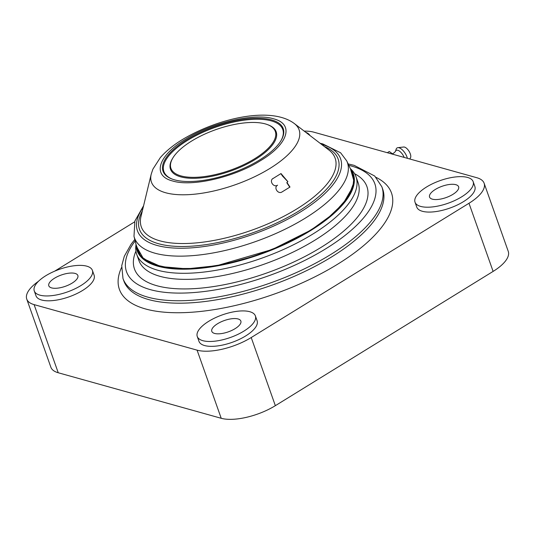 <?xml version="1.0" encoding="UTF-8"?>
<svg xmlns="http://www.w3.org/2000/svg" width="535" height="535" viewBox="0 0 535 535"><rect width="100%" height="100%" fill="white"/><g stroke="black" fill="none" stroke-linecap="round" stroke-linejoin="round"><path stroke-width="0.8" d="M136.044 244.482A116.302 45.261 -19.5 0 0 136.753 254.433L138.906 260.512A116.302 45.261 -19.5 0 0 314.854 240.215A116.302 45.261 -19.5 0 0 358.176 182.87L356.022 176.784A116.302 45.261 -19.5 0 0 350.311 168.605M135.93 251.122A123.311 47.989 -19.5 0 0 187.477 288.907A123.311 47.989 -19.5 0 0 321.007 247.417A123.311 47.989 -19.5 0 0 354.578 173.694M136.753 254.433A116.302 45.261 -19.5 0 0 312.701 234.136A116.302 45.261 -19.5 0 0 356.022 176.784M208.744 321.288A30.829 11.997 -19.5 0 0 197.261 336.488A30.829 11.997 -19.5 0 0 243.9 331.105A30.829 11.997 -19.5 0 0 255.382 315.904A30.829 11.997 -19.5 0 0 208.744 321.288M197.261 336.488L198.987 341.357A30.829 11.997 -19.5 0 0 245.625 335.973A30.829 11.997 -19.5 0 0 257.108 320.773L255.382 315.904M426.515 187.016A30.829 11.997 -19.5 0 0 415.033 202.217A30.829 11.997 -19.5 0 0 461.672 196.833A30.829 11.997 -19.5 0 0 473.154 181.632A30.829 11.997 -19.5 0 0 426.515 187.016M415.033 202.217L416.758 207.085A30.829 11.997 -19.5 0 0 463.39 201.702A30.829 11.997 -19.5 0 0 474.873 186.501L473.154 181.632M45.756 275.752A30.829 11.997 -19.5 0 0 34.273 290.953A30.829 11.997 -19.5 0 0 80.912 285.57A30.829 11.997 -19.5 0 0 92.394 270.369A30.829 11.997 -19.5 0 0 45.756 275.752M34.273 290.953L35.999 295.815A30.829 11.997 -19.5 0 0 82.631 290.438A30.829 11.997 -19.5 0 0 94.113 275.237L92.394 270.369M452.877 194.379A15.415 5.999 -19.5 0 0 458.622 186.782A15.415 5.999 -19.5 0 0 435.303 189.47A15.415 5.999 -19.5 0 0 429.565 197.067A15.415 5.999 -19.5 0 0 452.877 194.379M235.112 328.65A15.415 5.999 -19.5 0 0 240.85 321.053A15.415 5.999 -19.5 0 0 217.538 323.742A15.415 5.999 -19.5 0 0 211.793 331.339A15.415 5.999 -19.5 0 0 235.112 328.65M72.118 283.115A15.415 5.999 -19.5 0 0 77.863 275.512A15.415 5.999 -19.5 0 0 54.543 278.207A15.415 5.999 -19.5 0 0 48.805 285.804A15.415 5.999 -19.5 0 0 72.118 283.115M38.48 281.296A40.64 15.816 -19.5 0 0 26.75 299.092A40.64 15.816 -19.5 0 0 34.1 304.616L197.087 350.151A40.64 15.816 -19.5 0 0 251.216 337.538L468.988 203.267A40.64 15.816 -19.5 0 0 484.121 183.224A40.64 15.816 -19.5 0 0 476.772 177.707L313.784 132.165A40.64 15.816 -19.5 0 0 304.194 131.102M134.606 221.885L54.684 271.165M26.75 299.092L50.878 367.231A40.64 15.816 -19.5 0 0 58.228 372.755L221.216 418.29A40.64 15.816 -19.5 0 0 275.344 405.677L493.116 271.405A40.64 15.816 -19.5 0 0 508.25 251.363L484.121 183.224M309.879 135.455A30.829 11.997 -19.5 0 0 305.719 132.272M136.592 246.675L143.48 258.726L160.941 266.59L186.902 268.844L216.922 265.661L272.288 249.464L310.333 230.404L327.574 218.4L343.182 203.547L352.913 186.762L353.836 178.396L351.261 170.658M136.178 244.997L140.685 256.365L153.037 264.41L172.31 268.537L197.061 268.436L225.422 264.109L255.269 255.884L284.359 244.375L310.507 230.451L333.399 213.719L348.245 197.081L354.123 181.76L350.532 169.087M272.496 178.877A4.066 3.625 -131.4 0 1 272.81 178.657L281.002 173.554L287.883 181.693L286.981 182.522L289.99 187.049L282.052 191.925C278.113 194.666 273.345 187.504 277.565 185.177L277.11 185.511M276.983 185.632A4.066 3.625 -131.4 0 1 277.297 185.411L277.565 185.177C273.619 187.919 268.851 180.756 273.071 178.422L272.623 178.764M259.475 160.059A63.759 24.811 -19.5 0 0 281.096 140.491A63.759 24.811 -19.5 0 0 258.064 118.282A63.759 24.811 -19.5 0 0 186.768 139.749A63.759 24.811 -19.5 0 0 172.143 179.071A63.759 24.811 -19.5 0 0 259.475 160.059M172.537 179.218A63.056 24.543 160.5 0 1 187.384 140.464A63.056 24.543 160.5 0 1 257.602 119.238A63.056 24.543 160.5 0 1 280.875 140.852M191.563 141.086A55.352 21.54 -19.5 0 0 172.792 158.072A55.352 21.54 -19.5 0 0 192.787 177.352A55.352 21.54 -19.5 0 0 254.68 158.721A55.352 21.54 -19.5 0 0 267.373 124.575A55.352 21.54 -19.5 0 0 191.563 141.086M172.792 158.072L172.37 158.781A56.048 21.815 -19.5 0 0 192.62 178.309A56.048 21.815 -19.5 0 0 255.295 159.437A56.048 21.815 -19.5 0 0 268.149 124.862L267.373 124.575M281.002 173.554L272.81 178.657M282.259 175.44L280.815 173.721M287.883 181.693L282.072 175.607M286.981 182.522L287.723 181.833M289.769 187.19L286.78 182.696M387.327 152.716L389.293 151.505L393.171 154.347M407.409 158.327A9.108 4.066 -121.7 0 0 407.041 157.136A9.108 4.066 -121.7 0 0 397.886 147.66A9.108 4.066 -121.7 0 0 396.147 149.212L395.432 151.452A7.463 3.33 58.3 0 1 397.813 150.275A7.463 3.33 58.3 0 1 404.166 157.417M409.743 158.975L410.425 157.932A6.554 2.922 -121.7 0 0 410.285 153.833A6.554 2.922 -121.7 0 0 403.698 147.011L397.886 147.66M121.552 267.48A144.33 56.168 -19.5 0 0 180.569 312.721A144.33 56.168 -19.5 0 0 337.732 264.15A144.33 56.168 -19.5 0 0 376.045 177.359M381.87 186.802A137.321 53.447 -19.5 0 1 330.717 254.52A137.321 53.447 -19.5 0 1 122.97 278.481L123.832 280.915A137.321 53.447 -19.5 0 0 331.58 256.954A137.321 53.447 -19.5 0 0 382.726 189.236L381.87 186.802L374.734 176.042L354.15 165.342L348.131 163.911M135.161 240.957A131.717 51.26 -19.5 0 0 173.534 292.979A131.717 51.26 -19.5 0 0 325.802 248.755A131.717 51.26 -19.5 0 0 348.78 165.315M58.228 372.755L34.1 304.616M493.116 271.405L468.988 203.267M275.344 405.677L251.216 337.538M221.216 418.29L197.087 350.151M143.206 207.339A107.762 41.937 -19.5 0 0 177.072 248.18A107.762 41.937 -19.5 0 0 300.088 212.188A107.762 41.937 -19.5 0 0 300.463 211.96A107.762 41.937 -19.5 0 0 321.368 144.249M305.298 218.126A112.932 43.95 -19.5 0 0 346.747 160.935L352.104 172.471A114.136 44.418 160.5 0 1 310.22 230.271A114.136 44.418 160.5 0 1 309.658 230.618A114.136 44.418 160.5 0 1 201.12 267.741A114.136 44.418 160.5 0 1 137.08 248.614L133.991 236.276A112.932 43.95 -19.5 0 0 197.442 255.195A112.932 43.95 -19.5 0 0 304.91 218.367A112.932 43.95 -19.5 0 0 305.298 218.126M328.891 150.007A102.82 40.018 160.5 0 1 297.219 208.697A102.82 40.018 160.5 0 1 296.845 208.924A102.82 40.018 160.5 0 1 189.624 243.371A102.82 40.018 160.5 0 1 140.986 216.548L151.198 174.236A78.317 30.482 -19.5 0 0 187.986 194.68A78.317 30.482 -19.5 0 0 269.426 168.732A78.317 30.482 -19.5 0 0 269.921 168.431A78.317 30.482 -19.5 0 0 294.33 123.552L328.891 150.007M142.33 210.977A105.368 41.008 -19.5 0 0 182.06 246.501A105.368 41.008 -19.5 0 0 298.898 211.024A105.368 41.008 -19.5 0 0 299.279 210.783A105.368 41.008 -19.5 0 0 324.344 146.523M350.358 168.712A114.711 44.639 160.5 0 1 353.2 173.621A114.711 44.639 160.5 0 1 311.002 230.358A114.711 44.639 160.5 0 1 310.628 230.592A114.711 44.639 160.5 0 1 136.953 250.199A114.711 44.639 160.5 0 1 136.071 244.595M260.866 160.446C288.258 144.022 294.404 124.113 273.713 118.85C254.399 112.738 212.315 122.428 185.785 139.1L185.371 139.354C157.979 155.785 151.833 175.694 172.531 180.957C191.844 187.069 233.922 177.373 260.451 160.701L260.866 160.446M122.97 278.481L121.746 265.627L124.307 256.252L131.008 244.361L134.787 239.459M320.064 143.253L322.772 143.908L340.614 152.789L346.747 160.935M350.351 168.692L353.2 173.621M151.198 174.236L152.89 169.174L160.326 157.591C166.064 151.017 173.554 144.925 182.789 139.314C218.715 117.947 271.232 106.144 294.33 123.552M133.991 236.276L134.894 220.995L143.594 205.741M136.064 244.569L136.953 250.199M395.432 151.452C393.72 153.344 392.529 154.047 391.874 153.558"/></g></svg>
